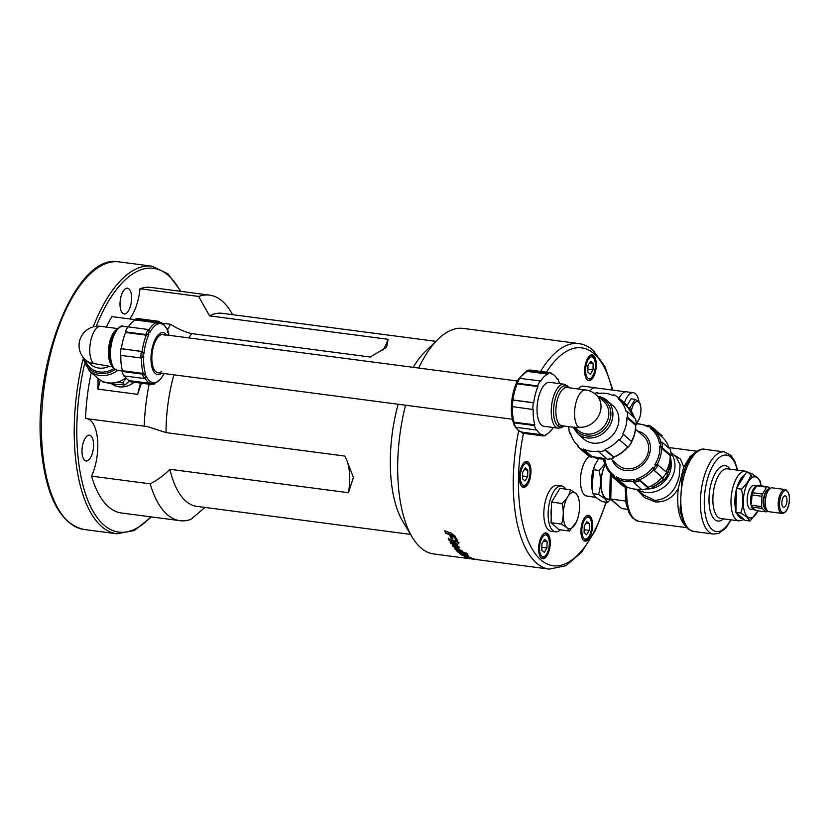 <?xml version="1.0" encoding="UTF-8"?>
<svg xmlns="http://www.w3.org/2000/svg" width="831" height="831" viewBox="0 0 831 831"><rect width="100%" height="100%" fill="white"/><g stroke="black" fill="none" stroke-linecap="round" stroke-linejoin="round"><path stroke-width="1.25" d="M578.137 388.981A19.279 8.3 -82.5 0 1 583.3 386.155L595.37 387.745A19.279 8.3 97.5 0 0 589.865 391.006M587.424 496.107A20.245 8.715 -82.5 0 1 584.567 494.996A20.245 8.715 -82.5 0 1 583.05 493.105A20.245 8.715 -82.5 0 1 580.838 474.875A20.245 8.715 -82.5 0 1 587.673 457.829A20.245 8.715 -82.5 0 1 589.657 456.396M549.104 372.527A13.016 5.599 -82.5 0 1 549.883 372.506A13.016 5.599 -82.5 0 1 550.631 372.735M550.943 372.901A13.016 5.599 -82.5 0 1 552.054 374.002M587.33 379.964A13.016 5.599 -82.5 0 1 585.221 365.245A13.016 5.599 -82.5 0 1 592.181 354.858A13.016 5.599 -82.5 0 1 593.646 355.554A13.016 5.599 -82.5 0 1 595.754 370.273A13.016 5.599 -82.5 0 1 588.795 380.66A13.016 5.599 -82.5 0 1 587.33 379.964M584.1 518.399A13.016 5.599 -82.5 0 1 588.431 515.282A13.016 5.599 -82.5 0 1 592.524 524.018A13.016 5.599 -82.5 0 1 589.376 537.969A13.016 5.599 -82.5 0 1 585.045 541.085A13.016 5.599 -82.5 0 1 580.952 532.339A13.016 5.599 -82.5 0 1 584.1 518.399M530.957 472.029A13.016 5.599 -82.5 0 1 523.468 487.35A13.016 5.599 -82.5 0 1 519.365 476.859A13.016 5.599 -82.5 0 1 526.854 461.548A13.016 5.599 -82.5 0 1 530.957 472.029M547.598 533.627A13.016 5.599 -82.5 0 1 549.707 548.346A13.016 5.599 -82.5 0 1 542.747 558.733A13.016 5.599 -82.5 0 1 541.282 558.037A13.016 5.599 -82.5 0 1 539.174 543.318A13.016 5.599 -82.5 0 1 546.133 532.931A13.016 5.599 -82.5 0 1 547.598 533.627M560.343 529.825A23.133 9.951 -82.5 0 1 555.44 531.819L551.13 531.258A23.133 9.951 -82.5 0 1 544.045 518.315A23.133 9.951 -82.5 0 1 557.144 485.377L561.465 485.948A23.133 9.951 -82.5 0 1 565.682 489.137M598.621 458.743L595.131 464.436L593.469 469.733L592.046 489.199L592.908 493.624L595.796 497.395L586.717 496.003A20.183 8.684 -82.5 0 1 584.536 494.933A20.183 8.684 -82.5 0 1 583.03 493.084M587.652 457.85A20.183 8.684 -82.5 0 1 589.678 456.406M455.087 548.387L454.931 548.896L458.058 548.886L461.859 550.745A113.733 48.956 97.5 0 0 463.501 552.438L466.513 553.124A113.733 48.956 97.5 0 0 467.427 553.955A113.733 48.956 97.5 0 0 467.708 554.184L457.902 552.033A113.733 48.956 -82.5 0 1 456.738 550.88L462.244 552.158A113.733 48.956 -82.5 0 1 461.174 551.057L456.946 550.07A113.733 48.956 97.5 0 0 457.393 550.558L455.627 549.696A113.733 48.956 -82.5 0 1 454.931 548.896L454.827 548.585M405.528 405.216A113.733 48.956 97.5 0 0 412.269 537.273A113.733 48.956 97.5 0 0 420.839 547.837A113.733 48.956 97.5 0 0 433.626 553.945L471.561 558.931A113.733 48.956 -82.5 0 1 471.115 558.858L474.179 559.273A113.733 48.956 -82.5 0 1 472.912 559.066L470.897 558.775A113.733 48.956 97.5 0 0 471.499 558.889L469.858 558.629A113.733 48.956 -82.5 0 1 468.829 558.38L473.192 559.045A113.733 48.956 97.5 0 0 475.114 559.388A113.733 48.956 97.5 0 0 475.207 559.408M471.478 558.712L470.897 558.775M468.84 558.328L469.785 558.432M476.163 559.533L476.724 559.606A113.733 48.956 -82.5 0 1 476.038 559.502L474.854 559.315A113.733 48.956 -82.5 0 1 473.587 559.034L476.153 559.481A113.733 48.956 97.5 0 0 477.555 559.71L549.218 569.11A113.733 48.956 97.5 0 1 536.431 563.003A113.733 48.956 97.5 0 1 518.71 430.822M459.73 553.186L466.648 555.118A113.733 48.956 97.5 0 0 468.497 556.386L466.025 556.355A113.733 48.956 -82.5 0 1 463.906 554.973L464.654 555.129A113.733 48.956 97.5 0 0 465.526 555.721L466.71 555.731A113.733 48.956 -82.5 0 1 466.046 555.274L461.475 554.402A113.733 48.956 97.5 0 0 462.078 554.838L463.501 555.326A113.733 48.956 97.5 0 0 464.726 556.095L461.6 555.004A113.733 48.956 -82.5 0 1 459.636 553.539L459.512 553.321M466.014 555.814L466.814 555.243M464.571 554.755L464.695 554.204L462.41 553.726L461.475 554.402M466.503 557.611A113.733 48.956 -82.5 0 1 464.259 556.593L470.024 557.258A113.733 48.956 97.5 0 0 471.322 557.902L466.43 557.321L473.171 558.65A113.733 48.956 97.5 0 0 474.459 559.066L466.544 557.352M345.364 457.258A35.66 15.353 -82.5 0 1 348.428 492.71L169.867 469.286A97.352 41.903 97.5 0 0 185.853 501.124A97.352 41.903 97.5 0 0 196.802 506.349L410.545 534.395M555.44 531.819A23.133 9.951 -82.5 0 1 548.356 518.876A23.133 9.951 -82.5 0 1 561.465 485.948M551.233 516.196A16.578 7.136 -82.5 0 1 551.441 507.492M551.088 522.741L559.014 529.648L569.443 531.019L566.95 527.758L561.517 524.101C563.657 517.484 563.813 510.608 562.005 503.482C566.773 499.161 569.578 494.59 570.409 489.76L559.969 488.389L551.566 502.111L551.088 522.741L561.517 524.101M551.566 502.111L562.005 503.482M576.454 521.785L569.443 531.019M570.409 489.76L575.831 493.406L578.334 496.678L579.134 500.885M566.95 527.758A18.313 7.884 -82.5 0 1 564.54 504.594A18.313 7.884 -82.5 0 1 575.831 493.406A18.313 7.884 -82.5 0 1 579.186 501.186A18.313 7.884 -82.5 0 1 576.506 521.671A18.313 7.884 -82.5 0 1 566.95 527.758M590.332 374.282L587.839 372.091L587.984 365.578L590.644 361.246L593.147 363.427L592.991 369.94L590.332 374.282M587.901 369.276L592.991 369.94M589.595 362.96L593.147 363.427M584.235 525.992L586.894 521.66L589.387 523.842L589.241 530.365L586.582 534.697L584.089 532.515L584.235 525.992M589.387 523.842L585.845 523.374M584.151 529.7L589.241 530.365M527.82 470.117L527.664 476.63L525.015 480.962L522.512 478.781L522.668 472.257L525.317 467.926L527.82 470.117L524.268 469.65M522.574 475.955L527.664 476.63M457.632 551.088L467.843 553.643M458.047 551.493L457.902 552.033M455.087 548.367L457.549 550.029M456.946 550.07L457.933 549.322L459.657 549.738L461.319 550.527L462.244 552.158M462.41 553.726L461.61 553.851L462.41 553.726M466.139 555.264L466.835 555.181M468.622 555.825L466.149 555.804M461.724 554.454L459.772 552.999M466.139 555.835L466.025 556.355M612.873 390.134L604.958 366.523L593.199 350.391C588.847 346.569 584.048 344.304 578.812 343.567L463.21 328.411A113.733 48.956 97.5 0 0 438.28 339.017A113.733 48.956 97.5 0 0 418.647 368.05M457.559 542.903A113.733 48.956 -82.5 0 1 456.572 541.178L457.808 541.542A113.733 48.956 97.5 0 0 458.795 543.245L457.559 542.903L458.972 542.768M452.677 538.457L450.963 537.937A113.733 48.956 -82.5 0 1 449.851 535.58L451.555 536.109A113.733 48.956 97.5 0 0 452.677 538.457M454.858 540.669A113.733 48.956 97.5 0 0 455.835 542.404L449.187 540.472A113.733 48.956 -82.5 0 1 448.231 538.685L454.858 540.669M456.697 543.838A113.733 48.956 97.5 0 0 457.725 545.427L451.046 543.599A113.733 48.956 -82.5 0 1 450.038 541.947L456.697 543.838M459.273 547.619L458.026 548.013L453.248 546.788A113.733 48.956 -82.5 0 1 452.189 545.302L457.195 546.123A113.733 48.956 -82.5 0 1 456.884 545.666L458.65 546.756A113.733 48.956 97.5 0 0 459.273 547.619L459.356 547.899M456.354 546.414L457.299 545.832M454.401 537.314L451.534 535.185L445.717 533.315A113.733 48.956 -82.5 0 1 444.751 530.926L450.994 532.993L455.139 536.203A113.733 48.956 97.5 0 0 457.206 540.42L455.731 539.984A113.733 48.956 -82.5 0 1 454.401 537.314L455.928 539.506L457.393 539.953M444.969 530.5L445.925 532.868L451.742 534.738L454.609 536.857M452.355 544.804L453.248 546.788M453.425 546.279L458.193 547.504L459.439 547.099M457.372 545.614L456.52 545.905M457.902 544.928L451.233 543.1L450.225 541.459M456.022 541.916L449.384 539.994L448.428 538.218M452.874 537.989L450.963 537.937M451.16 537.47L450.049 535.122M456.77 540.701L457.746 542.414M82.103 453.726A13.016 5.599 -82.5 0 1 89.478 435.195A13.016 5.599 -82.5 0 1 93.456 442.476A13.016 5.599 -82.5 0 1 86.092 460.997A13.016 5.599 -82.5 0 1 82.103 453.726M124.588 289.458A13.016 5.599 -82.5 0 1 127.496 288.191A13.016 5.599 -82.5 0 1 131.599 298.568A13.016 5.599 -82.5 0 1 127.018 312.726A13.016 5.599 -82.5 0 1 124.11 313.993A13.016 5.599 -82.5 0 1 120.007 303.616A13.016 5.599 -82.5 0 1 124.588 289.458M169.867 469.286C164.299 475.062 157.755 479.913 150.224 483.85L91.566 476.153A113.733 48.956 97.5 0 0 121.347 512.976L180.005 520.673A113.733 48.956 97.5 0 0 190.912 519.365L204.945 507.419M91.566 476.153A35.66 15.353 97.5 0 0 97.632 440.596A35.66 15.353 97.5 0 0 87.504 418.772M135.598 319.706L111.905 316.601A113.733 48.956 97.5 0 0 106.368 327.082M91.285 372.579A113.733 48.956 97.5 0 0 85.551 418.512L147.212 426.532L166.034 432.608L344.605 456.032L345.81 457.995M129.636 318.927A35.66 15.353 97.5 0 0 140.024 288.752L198.692 296.449L209.537 315.873L388.108 339.297A35.66 15.353 -82.5 0 1 382.79 350.267M232.67 314.689L230.945 311.812A113.733 48.956 97.5 0 0 209.599 295.13L150.941 287.443A113.733 48.956 97.5 0 0 140.024 288.752M388.108 339.297L386.602 347.337L370.211 357.018L191.639 333.595C184.596 331.881 177.574 328.785 170.563 324.298L161.816 323.155M435.88 341.344L222.126 313.308A97.352 41.903 97.5 0 0 209.537 315.873M191.639 333.595A97.352 41.903 97.5 0 0 188.928 337.916M173.866 374.823A97.352 41.903 97.5 0 0 166.034 432.608M348.428 492.71L353.414 477.545L346.049 458.39M438.28 339.017L425.077 351.814A97.352 41.903 97.5 0 0 413.215 367.344M398.153 404.25A97.352 41.903 97.5 0 0 402.817 521.504L412.269 537.273M170.563 324.298A113.733 48.956 97.5 0 0 167.571 329.699M149.133 384.213A113.733 48.956 97.5 0 0 144.21 426.21M150.224 483.85A113.733 48.956 97.5 0 0 180.005 520.673M141.447 383.205L137.624 394.341L97.944 389.126L98.079 378.5M137.624 394.341L140.532 383.091M97.944 389.126L100.281 380.079M111.406 383.683A20.224 17.544 131.1 0 0 119.072 386.81A20.224 17.544 131.1 0 0 134.196 382.26A20.245 17.565 131.1 0 1 111.375 383.673M209.599 295.13A113.733 48.956 97.5 0 0 198.692 296.449M544.596 539.309L547.089 541.5L546.943 548.013L544.284 552.345L541.781 550.164L541.937 543.651L544.596 539.309M546.943 548.013L541.854 547.338M543.536 541.033L547.089 541.5M592.046 489.199L591.869 488.109A20.723 8.923 -82.5 0 1 594.913 464.934A20.723 8.923 -82.5 0 1 595.027 464.674M595.796 497.395L602.08 501.623L607.679 502.36L604.791 498.579L598.507 494.352C600.979 486.696 601.166 478.729 599.068 470.471L604.875 463.906M593.469 469.733L599.068 470.471M592.908 493.624L598.507 494.352M609.081 499.161A20.723 8.923 -82.5 0 1 605.155 498.164A20.723 8.923 -82.5 0 1 605.321 464.29M610.65 499.327L607.606 498.995A20.432 8.798 -82.5 0 1 605.228 497.883A20.432 8.798 -82.5 0 1 605.394 464.477M610.016 498.777L621.598 508.541L609.715 498.07L610.286 473.39M680.028 510.639L682.074 477.046L685.907 465.869L692.026 455.752L689.969 456.697L683.757 467.157L680.558 459.159L673.12 454.339M636.411 489.22L644.648 497.655L655.358 501.955C665.34 502.308 672.975 497.79 678.273 488.399L683.757 467.167M679.197 476.277C675.354 491.505 667.22 499.535 654.776 500.376L643.215 494.757L636.899 489.241M670.897 452.396L676.185 457.008L680.111 464.706L679.207 476.225M621.598 508.541L627.561 509.32M611.336 474.522L610.764 499.078L625.66 501.041M661.559 481.814A20.193 17.524 -48.9 0 0 663.647 479.757A20.245 17.565 131.1 0 1 661.092 482.219M739.071 484.213A20.245 8.715 -82.5 0 1 742.405 478.77M736.037 506.079A20.245 8.715 -82.5 0 1 736.328 493.832M610.66 499.338L607.679 502.36M101.611 380.827L103.086 382.115L114.751 384.171L124.993 384.982L129.74 380.64M126.021 378.053L122.656 382.935L117.846 381.98M125.917 377.928A25.065 21.751 131.1 0 1 97.746 378.209L89.27 370.823A25.065 21.751 -48.9 0 0 117.68 370.366M117.493 328.546L100.852 326.354A19.279 8.3 -82.5 0 0 90.548 341.749A19.279 8.3 -82.5 0 0 93.664 363.552L112.476 366.772M130.612 380.816L150.629 383.444L150.151 384.348L130.54 381.772L130.612 380.816A30.84 13.275 -82.5 0 1 130.56 380.806A30.84 13.275 -82.5 0 1 124.608 376.007M122.458 370.73L142.475 373.348L141.706 374.023L142.485 374.23A31.807 13.691 97.5 0 0 144.116 378.479L123.809 375.903A31.807 13.691 -82.5 0 1 122.095 371.447L122.458 370.73A30.84 13.275 -82.5 0 1 120.848 355.429M121.388 348.625L141.301 351.513A31.807 13.691 97.5 0 0 140.782 357.891L120.422 355.377A31.807 13.691 -82.5 0 1 120.973 348.688L121.388 348.625A30.84 13.275 -82.5 0 1 125.574 332.473L125.325 331.829A31.807 13.691 -82.5 0 1 127.808 326.822L147.419 329.398L149.133 330.603M128.389 326.905A30.84 13.275 -82.5 0 1 135.567 320.018L135.65 319.062A31.807 13.691 -82.5 0 1 138.611 318.678L158.898 321.337L159.947 323.633A29.729 12.797 -82.5 0 1 167.426 330.156L167.374 329.388A30.695 13.213 -82.5 0 1 168.132 331.351L168.174 332.12A29.729 12.797 -82.5 0 1 169.057 335.309L167.156 328.744L165.743 327.31M140.584 351.253L120.973 348.688M125.574 332.473L145.591 335.09L148.832 334.633L148.188 333.948A30.695 13.213 -82.5 0 1 149.279 331.746L149.923 332.431A29.729 12.797 -82.5 0 1 158.638 323.799L158.316 322.792A30.695 13.213 -82.5 0 1 159.625 322.625L158.898 321.337A31.807 13.691 97.5 0 0 156.072 321.701L155.262 321.639L155.584 322.646L158.638 323.799M146.381 335.07A30.84 13.275 97.5 0 0 142.132 351.503L141.405 351.253M125.325 331.829L144.937 334.405L145.591 335.09M135.65 319.062L155.262 321.639M149.279 331.746L148.095 329.606A31.807 13.691 97.5 0 0 145.737 334.374L144.937 334.405M141.706 374.023L122.095 371.447M142.922 356.322L140.034 357.943L141.613 357.881L143.742 356.322L142.922 356.322A30.695 13.213 -82.5 0 1 143.161 353.372L143.981 353.372A29.729 12.797 -82.5 0 1 145.757 343.442A29.729 12.797 -82.5 0 1 148.832 334.633M140.865 357.943L141.613 357.881A30.84 13.275 97.5 0 0 143.244 373.566L142.475 373.348M135.567 320.018L155.584 322.646M144.958 377.991A30.84 13.275 97.5 0 0 151.315 383.527A30.84 13.275 97.5 0 0 151.439 383.548L150.629 383.444M150.151 384.348L154.265 384.088M159.22 322.355L159.947 323.633L159.22 322.355M161.713 373.233A21.201 9.131 -82.5 0 1 152.457 368.787A21.201 9.131 -82.5 0 1 152.509 346.693A21.201 9.131 -82.5 0 1 166.73 335.007M142.485 374.23L144.854 374.854L145.612 374.189A29.729 12.797 -82.5 0 1 143.742 356.322M144.874 377.814L145.602 376.817A30.695 13.213 -82.5 0 1 144.854 374.854M151.138 384.473A31.807 13.691 97.5 0 1 150.962 384.452L153.839 382.675A29.729 12.797 -82.5 0 1 146.36 376.152M162.886 375.633L163.863 373.877A29.729 12.797 -82.5 0 1 155.148 382.509L154.67 383.413A30.695 13.213 -82.5 0 1 153.361 383.579M161.785 371.291A19.279 8.3 -82.5 0 1 157.942 372.735A19.279 8.3 -82.5 0 1 155.781 371.696A19.279 8.3 -82.5 0 1 153.236 347.327A19.279 8.3 -82.5 0 1 162.959 334.509A19.279 8.3 -82.5 0 1 165.13 335.547M159.344 322.366C161.837 322.21 164.455 324.589 167.208 329.502L167.426 330.156M167.363 331.559L168.132 331.351L167.363 331.559M167.415 332.338L168.174 332.12L167.415 332.338M163.51 374.521L163.863 373.877M153.787 384.088L154.67 383.413L153.787 384.088M153.839 382.675L151.439 383.548L130.56 380.806M145.134 377.741L144.116 378.479L145.602 376.817M143.244 373.566L145.612 374.189M141.301 351.513L143.161 353.372M142.132 351.503L143.981 353.372M145.737 334.374L148.188 333.948M148.749 330.291L149.923 332.431M156.072 321.701L158.316 322.792M124.993 384.982L122.656 382.935M740.847 513.028C743.319 505.362 743.506 497.405 741.408 489.137C746.934 484.151 750.175 478.853 751.131 473.255L746.176 472.61L736.453 488.493L735.892 512.374L745.064 520.383L750.019 521.027L747.131 517.256L740.847 513.028L735.892 512.374M751.131 473.255L757.415 477.482L760.303 481.253L761.196 485.855M761.186 485.844A20.723 8.923 97.5 0 0 757.55 477.96A20.723 8.923 97.5 0 0 744.763 490.622A20.723 8.923 97.5 0 0 747.495 516.83A20.723 8.923 97.5 0 0 757.914 510.795L750.019 521.027M741.408 489.137L736.453 488.493M756.74 485.938A12.05 5.183 97.5 0 0 750.944 496.419A12.05 5.183 97.5 0 0 753.052 509.154A12.05 5.183 97.5 0 0 754.403 509.798L750.954 509.341A12.05 5.183 -82.5 0 1 749.593 508.697A12.05 5.183 -82.5 0 1 747.651 495.068A12.05 5.183 -82.5 0 1 754.091 485.449L756.885 485.823M754.403 509.798A12.05 5.183 97.5 0 0 755.015 509.798M770.358 488.524L767.771 486.717A12.725 5.474 97.5 0 0 766.712 487.153L762.494 494.03L752.616 492.741L753.011 491.433A10.606 4.56 97.5 0 0 751.453 503.285L752.034 494.975L761.923 496.273L761.674 506.609A12.725 5.474 97.5 0 0 762.162 508.406L766.13 511.875A12.725 5.474 97.5 0 0 767.19 511.429L767.615 510.992M766.13 511.875L756.241 510.577L753.665 508.759L752.273 507.107L762.162 508.406M767.771 486.717L757.882 485.418A12.725 5.474 97.5 0 0 756.823 485.855L766.712 487.153M769.568 488.95A10.606 4.56 97.5 0 0 763.793 497.229A10.606 4.56 97.5 0 0 765.476 509.382A10.606 4.56 97.5 0 0 766.816 509.964M762.494 494.03A12.725 5.474 97.5 0 0 761.923 496.273M761.674 506.609L751.795 505.31A12.725 5.474 97.5 0 0 752.273 507.107M753.302 490.789L756.823 485.855M752.616 492.741A12.725 5.474 97.5 0 0 752.034 494.975M768.748 489.895A9.64 4.145 97.5 0 0 764.032 498.195A9.64 4.145 97.5 0 0 765.715 508.479A9.64 4.145 97.5 0 0 766.265 508.832M782.013 513.423C785.181 513.174 787.404 510.473 788.661 505.331C790.582 497.229 789.419 491.962 785.139 489.521L772.207 487.828A12.05 5.183 97.5 0 0 765.767 497.447A12.05 5.183 97.5 0 0 767.709 511.075A12.05 5.183 97.5 0 0 769.07 511.719L782.013 513.423A12.05 5.183 97.5 0 1 780.652 512.769A12.05 5.183 97.5 0 1 779.062 497.53A12.05 5.183 97.5 0 1 785.139 489.521A12.05 5.183 97.5 0 1 786.5 490.176M786.604 503.472A5.786 2.493 -82.5 0 1 783.685 507.315A5.786 2.493 -82.5 0 1 782.272 499.691A5.786 2.493 -82.5 0 1 785.191 495.847A5.786 2.493 -82.5 0 1 786.604 503.472M661.518 478.002L663.408 479.58A24.099 20.91 131.1 0 1 653.613 486.561L653.561 487.6L648.055 489.054L647.017 488.597M670.098 456.198L670.285 456.406A25.065 21.751 131.1 0 1 671.033 462.462L670.233 462.784L669.568 462.015M670.513 457.341L670.285 456.406M670.461 456.78L671.168 462.441L670.347 462.794L667.158 474.75M670.368 461.693L671.033 462.462M666.202 473.047L667.823 474.532A25.065 21.751 131.1 0 1 664.021 479.965L663.408 479.58M661.59 477.908L664.509 479.788L667.823 474.532M653.498 487.195L651.743 485.657M652.304 485.356L653.488 486.384M669.734 461.382L670.856 462.368M653.239 429.305L653.955 428.661L662.162 435.818L661.611 436.618A30.84 26.769 131.1 0 1 661.902 436.857A30.84 26.769 131.1 0 1 669.1 448.221M662.774 477.825L662.068 477.368A30.84 26.769 131.1 0 1 648.149 487.278L639.319 479.747A30.84 26.769 -48.9 0 0 653.478 469.671L662.774 477.825A31.807 27.6 131.1 0 0 666.628 472.309L657.165 464.404A30.84 26.769 -48.9 0 0 661.528 447.982L662.587 447.888A31.807 27.6 -48.9 0 0 661.871 442.019L670.357 449.311A31.807 27.6 131.1 0 1 671.105 455.471L670.212 455.71A30.84 26.769 131.1 0 1 665.984 471.748M648.149 487.278L648.253 488.161A31.807 27.6 131.1 0 1 642.051 489.802L633.845 482.645L634.23 479.425A29.729 25.803 131.1 0 1 624.87 479.809A29.729 25.803 131.1 0 1 616.384 476.942L616 477.877A30.695 26.634 131.1 0 1 613.829 476.475L614.213 475.54A29.729 25.803 131.1 0 1 605.113 460.551L604.386 460.925A30.695 26.634 131.1 0 1 604.137 459.128M641.158 489.023A30.84 26.769 131.1 0 1 626.543 486.779L625.992 487.568A31.807 27.6 131.1 0 1 621.069 484.38L612.655 477.036L614.213 475.54M658.381 465.111L657.165 464.404L654.797 464.789L655.669 465.391A30.695 26.634 131.1 0 1 653.976 467.822L653.104 467.219A29.729 25.803 131.1 0 1 636.962 478.698L637.242 479.726A30.695 26.634 131.1 0 1 634.51 480.453M654.568 470.668L654.361 470.273A31.807 27.6 -48.9 0 0 658.038 465.017L655.669 465.391M654.361 470.273L653.976 467.822M653.478 469.671L653.104 467.219M639.319 479.747L636.962 478.698M633.845 482.645L633.679 482.344A31.807 27.6 -48.9 0 0 639.6 480.775L637.242 479.726M639.6 480.775L639.777 479.965M626.543 486.779L617.734 479.134A30.84 26.769 -48.9 0 0 633.399 481.315L634.23 479.425M617.734 479.144L616.384 476.942M637.689 431.092A21.201 18.396 131.1 0 1 649.478 454.142A21.201 18.396 131.1 0 1 625.504 470.523A21.201 18.396 131.1 0 1 612.333 460.135M653.955 428.661L653.54 428.308A31.807 27.6 -48.9 0 0 648.845 425.254L648.107 425.888L648.17 426.957L648.897 426.313A30.695 26.634 131.1 0 1 651.057 427.716L650.341 428.36A29.729 25.803 131.1 0 1 659.44 443.349L660.5 443.266A30.695 26.634 131.1 0 1 660.832 445.977L659.772 446.07A29.729 25.803 131.1 0 1 654.797 464.789M648.845 425.254L648.897 426.313M651.057 427.716L653.53 428.287L648.834 425.233M661.081 442.237L660.811 442.102A30.84 26.769 -48.9 0 0 653.208 429.284A30.84 26.769 -48.9 0 0 652.823 428.952L650.341 428.36M660.5 443.266L661.871 442.019L659.44 443.349M662.587 447.888L660.832 445.977M604.386 460.925L604.334 463.324L603.576 459.138M604.334 463.324L605.394 463.345M605.113 460.551L604.864 462.462C606.09 467.822 608.687 472.247 612.655 475.758A30.84 26.769 -48.9 0 0 613.029 476.08M616 477.877L617.35 480.079A31.807 27.6 -48.9 0 1 612.655 477.036L613.829 476.475M617.35 480.079L617.786 480.411L618.171 479.466M661.528 447.982L659.772 446.07M662.068 477.368L653.696 470.066M648.253 488.161L640.057 480.993M625.992 487.568L617.786 480.411M605.342 464.321L604.677 463.729M670.212 455.71L661.84 448.397M662.899 448.304L671.105 455.471M618.108 465.173A19.279 16.724 131.1 0 0 648.003 453.04A19.279 16.724 131.1 0 0 648.045 452.916A19.279 16.724 131.1 0 0 643.464 436.13A19.279 16.724 131.1 0 1 648.045 452.916A19.279 16.724 131.1 0 1 648.003 453.04A19.279 16.724 131.1 0 1 618.108 465.173L610.847 458.837M596.18 387.942A19.279 8.3 97.5 0 0 595.37 387.745M625.598 391.806L595.36 387.838A19.186 8.258 97.5 0 0 589.927 391.027M639.049 402.111A19.279 8.3 97.5 0 0 635.497 393.759A19.279 8.3 97.5 0 0 633.326 392.72L626.429 391.817A19.279 8.3 97.5 0 0 619.043 398.194M633.326 392.72A19.279 8.3 97.5 0 0 624.393 402.869M640.67 406.515L640.13 403.7L638.551 401.633L635.133 399.337L631.124 398.807L627.021 405.507M635.133 399.337L629.825 408L630.168 409.662M628.527 407.824L629.825 408M636.328 423.01A11.083 4.768 97.5 0 0 639.091 419.229A11.083 4.768 97.5 0 0 640.722 406.826A11.083 4.768 97.5 0 0 638.686 402.121A11.083 4.768 97.5 0 0 631.352 411.272M636.567 423.27L638.997 419.426M549.8 382.343A22.167 9.546 97.5 0 0 538.613 397.083A22.167 9.546 97.5 0 0 544.035 426.303L558.235 428.162A22.167 9.546 97.5 0 1 555.742 426.978A22.167 9.546 97.5 0 1 552.823 398.942A22.167 9.546 97.5 0 1 564 384.202L549.8 382.343M575.01 427.456L578.469 427.155L575.416 427.508L561.953 425.742A19.279 8.3 -82.5 0 1 559.782 424.703A19.279 8.3 -82.5 0 1 557.248 400.324A19.279 8.3 -82.5 0 1 566.971 387.506L585.658 389.957A19.279 8.3 97.5 0 0 575.353 405.351A19.279 8.3 97.5 0 0 578.469 427.155A19.279 16.724 131.1 0 0 598.6 415.936A19.279 16.724 131.1 0 0 595.827 394.548A19.279 19.279 0 0 0 585.658 389.957M597.52 396.221L606.942 400.417L612.883 405.601A22.167 19.238 131.1 0 1 618.15 424.911A22.167 19.238 131.1 0 1 583.726 439.007L577.784 433.824A22.167 19.238 -48.9 0 0 586.987 437.906A22.167 19.238 -48.9 0 0 612.208 419.717A22.167 19.238 -48.9 0 0 606.942 400.417A22.167 19.238 -48.9 0 0 597.884 396.345M635.788 420.008L635.196 418.471L626.99 411.314L626.107 411.553A30.84 26.769 -48.9 0 0 618.586 399.067A30.84 26.769 -48.9 0 0 618.15 398.693L618.7 397.904A31.807 27.6 131.1 0 0 613.745 394.746L613.205 395.546A30.84 26.769 -48.9 0 0 597.78 393.52L597.666 392.637L598.549 393.406M594.331 393.375A31.807 27.6 131.1 0 1 597.666 392.637M569.713 426.76A30.84 26.769 -48.9 0 0 569.713 426.905L568.82 427.155A31.807 27.6 131.1 0 0 569.619 433.294L570.513 433.055A30.84 26.769 -48.9 0 0 578.023 445.541A30.84 26.769 -48.9 0 0 578.459 445.915L577.909 446.714L586.582 454.266M582.863 449.862L583.414 449.062L591.786 456.375L591.07 457.019L582.863 449.862A31.807 27.6 131.1 0 1 577.909 446.714M583.414 449.062A30.84 26.769 -48.9 0 0 598.839 451.088L598.954 451.971L607.617 459.377L613.361 458.037M613.579 457.123L605.155 450.288A31.807 27.6 131.1 0 1 598.954 451.971M605.155 450.288L605.041 449.405A30.84 26.769 -48.9 0 0 618.898 439.402L627.821 447.016L618.898 439.402M631.872 441.884A31.807 27.6 131.1 0 1 628.226 447.171L631.872 441.884L623.437 434.312A31.807 27.6 131.1 0 1 619.614 439.859M623.437 434.312L622.72 433.865A30.84 26.769 -48.9 0 0 626.906 417.702L627.789 417.463L635.995 424.62L635.58 425.129M626.99 411.314A31.807 27.6 131.1 0 1 627.789 417.463M606.755 458.785A30.84 26.769 131.1 0 1 591.973 456.583L591.786 456.375M612.478 457.881L613.527 457.767A31.807 27.6 131.1 0 1 607.606 459.377M627.634 446.922A30.84 26.769 131.1 0 1 613.579 457.029L613.361 457.445M635.58 425.14L635.133 424.371L635.58 425.14A30.84 26.769 131.1 0 1 631.467 441.323M635.85 423.987L635.995 424.62M627.104 405.299L626.532 406.006M591.07 457.019L591.257 457.237A31.807 27.6 131.1 0 1 586.53 454.225L591.267 457.258L591.984 456.603M605.041 449.405L613.413 456.707M626.906 417.702L635.279 425.015M618.7 397.904L626.906 405.061M570.887 434.405L569.619 433.294M512.415 419.24L157.942 372.735A19.279 8.3 -82.5 0 1 155.781 371.696A19.279 8.3 -82.5 0 1 153.236 347.327A19.279 8.3 -82.5 0 1 162.959 334.509L517.298 380.993M559.159 383.569L559.388 383.101A31.807 13.691 97.5 0 0 557.684 378.645L557.331 379.362A30.84 13.275 97.5 0 0 550.932 373.742A30.84 13.275 97.5 0 0 550.87 373.732L550.953 372.776A31.807 13.691 97.5 0 0 547.993 373.161L547.909 374.116A30.84 13.275 97.5 0 0 540.399 381.564L540.15 380.92A31.807 13.691 97.5 0 0 537.667 385.927L537.917 386.56A30.84 13.275 97.5 0 0 533.741 402.723L533.315 402.775A31.807 13.691 97.5 0 0 532.764 409.465L533.19 409.413A30.84 13.275 97.5 0 0 534.8 424.818L534.447 425.545A31.807 13.691 97.5 0 0 536.151 430.001L536.504 429.284A30.84 13.275 97.5 0 0 542.903 434.904A30.84 13.275 97.5 0 0 542.965 434.914L542.882 435.87A31.807 13.691 97.5 0 0 545.842 435.486L545.925 434.53A30.84 13.275 97.5 0 0 553.186 427.508M542.882 435.87L523.27 433.304L522.273 432.193A30.84 13.275 -82.5 0 1 522.148 432.182A30.84 13.275 -82.5 0 1 516.186 427.363M542.851 434.893L522.948 432.286M522.595 433.211L521.868 431.933L523.27 433.304M534.8 424.818L514.077 422.221A30.84 13.275 -82.5 0 1 512.436 406.65L511.429 404.697L511.688 401.57L516.508 382.925L517.214 383.714A30.84 13.275 -82.5 0 0 512.956 400.158L511.688 401.612M511.688 401.57L511.699 401.508A29.729 12.797 97.5 0 1 513.465 391.681A29.729 12.797 97.5 0 1 516.487 382.966M512.415 406.65A31.807 13.691 -82.5 0 1 512.935 400.262L511.667 401.726A30.695 13.213 97.5 0 0 511.429 404.666M512.935 400.272L513.703 400.21L512.966 400.158M532.764 409.465L512.415 406.639M511.429 404.967A29.729 12.797 97.5 0 0 513.309 422.408L514.077 422.21L513.309 422.428L511.449 404.593M536.151 430.001L515.75 427.238A31.807 13.691 -82.5 0 1 514.119 422.989L514.836 422.969L514.784 422.2M515.75 427.238L514.109 425.16M517.214 383.714L518.056 383.351L516.695 382.291L517.786 380.089A30.695 13.213 97.5 0 0 516.695 382.291L516.498 382.946M517.37 383.133A31.807 13.691 -82.5 0 1 519.739 378.354L517.786 380.089M519.739 378.365L540.15 380.92M519.946 378.334A30.84 13.275 -82.5 0 1 527.228 371.374L526.345 372.039M527.228 371.374L528.381 370.584L526.823 371.135M527.706 370.46A31.807 13.691 -82.5 0 1 530.531 370.096L530.355 370.075M530.531 370.096L550.953 372.776M553.685 427.726L553.093 427.643M556.884 378.541L557.684 378.645M534.447 425.545L514.836 422.969M547.909 374.116L527.893 371.488M528.381 370.584L547.993 373.161M518.056 383.351L537.667 385.927M533.315 402.775L513.703 400.21M533.741 402.723L513.724 400.095M537.917 386.56L517.9 383.943M546.414 372.174A109.879 47.294 -82.5 0 1 594.113 353.746A109.879 47.294 -82.5 0 1 612.25 390.051M605.955 502.132A109.879 47.294 -82.5 0 1 540.815 559.845A109.879 47.294 -82.5 0 1 523.457 433.325M578.812 343.567A113.733 48.956 97.5 0 0 540.566 371.405M587.475 380.006L587.361 379.985A12.527 5.391 97.5 0 0 587.475 380.006C589.626 383.112 598.611 369.037 594.965 360.052C593.801 356.748 592.399 355.117 590.737 355.159A12.527 5.391 97.5 0 0 590.612 355.138L590.737 355.159M592.721 376.028A10.99 4.726 97.5 0 0 594.851 360.633A10.99 4.726 97.5 0 0 588.255 359.501A10.99 4.726 97.5 0 0 586.125 374.885A10.99 4.726 97.5 0 0 592.721 376.028M583.726 540.42L583.611 540.41A12.527 5.391 97.5 0 0 583.726 540.42L585.699 540.14C588.68 538.488 590.612 534.904 591.495 529.399C591.475 523.374 593.23 518.523 586.987 515.573M581.845 530.22A10.99 4.726 97.5 0 0 586.489 538.904A10.99 4.726 97.5 0 0 591.63 526.137A10.99 4.726 97.5 0 0 586.987 517.464A10.99 4.726 97.5 0 0 581.845 530.22M525.41 461.839A12.527 5.391 97.5 0 0 525.296 461.828L525.41 461.839C530.064 464.384 531.393 469.847 529.389 478.24C527.997 483.735 525.587 486.55 522.159 486.686M527.83 464.145A10.99 4.726 97.5 0 0 521.047 470.855A10.99 4.726 97.5 0 0 522.502 484.753A10.99 4.726 97.5 0 0 529.274 478.033A10.99 4.726 97.5 0 0 527.83 464.145M544.689 533.222A12.527 5.391 97.5 0 0 544.565 533.211L544.689 533.222C546.341 533.19 547.754 534.821 548.907 538.114C551.244 545.302 547.068 559.066 541.428 558.068A12.527 5.391 97.5 0 1 541.303 558.058L541.428 558.068M542.207 537.564A10.99 4.726 97.5 0 0 540.077 552.958A10.99 4.726 97.5 0 0 546.673 554.09A10.99 4.726 97.5 0 0 548.803 538.706A10.99 4.726 97.5 0 0 542.207 537.564M455.783 549.166L455.627 549.696M459.657 549.738L459.501 550.267M461.319 550.527L461.174 551.057M467.053 555.97L466.939 556.531M96.23 326.313A133.012 57.246 -82.5 0 1 123.736 281.273A133.012 57.246 -82.5 0 1 180.369 291.297M150.775 516.84A133.012 57.246 -82.5 0 1 78.114 457.684A133.012 57.246 -82.5 0 1 84.461 364.445M82.892 359.854A134.944 58.077 97.5 0 0 75.548 458.286A134.944 58.077 97.5 0 0 116.859 533.782L134.321 530.521L151.387 516.924M42.765 453.986A134.944 58.077 -82.5 0 1 89.052 275.019A134.944 58.077 -82.5 0 1 119.186 261.89C75.476 252.479 30.924 367.395 41.685 453.352C47.045 498.901 61.172 524.278 84.087 529.482A134.944 58.077 -82.5 0 1 42.765 453.986M180.971 291.38L167.997 273.835L151.969 266.19A134.944 58.077 97.5 0 0 121.825 279.32A134.944 58.077 97.5 0 0 93.186 326.895M686.946 527.685L638.81 521.369A38.558 16.589 -82.5 0 1 634.479 519.292A38.558 16.589 -82.5 0 1 626.792 486.893M678.273 488.41C676.486 506.536 678.885 519.063 685.461 525.981L685.71 526.2M737.679 470.18L734.625 460.79L730.854 455.326L724.268 451.887A41.446 17.835 97.5 0 0 703.358 479.445A41.446 17.835 97.5 0 0 708.822 531.85A41.446 17.835 97.5 0 0 713.486 534.084L693.906 531.508A41.446 17.835 -82.5 0 1 689.242 529.285A41.446 17.835 -82.5 0 1 683.778 476.869A41.446 17.835 -82.5 0 1 704.688 449.322C700.917 447.701 690.987 453.092 685.907 465.869M730.709 519.811A38.558 16.589 -82.5 0 1 712.115 529.482A38.558 16.589 -82.5 0 1 707.025 480.723A38.558 16.589 -82.5 0 1 722.866 455.513A38.558 16.589 -82.5 0 1 737.232 470.117M695.391 452.344L689.969 456.697M654.776 500.376L655.358 501.955M637.128 489.251A25.065 21.751 -48.9 0 0 674.149 471.863A25.065 21.751 -48.9 0 0 670.97 453.04M671.043 462.514A22.167 19.238 131.1 0 1 670.482 470.575A22.167 19.238 131.1 0 1 649.053 488.888M730.013 469.172A27.953 12.029 97.5 0 0 710.993 484.193A27.953 12.029 97.5 0 0 714.681 519.541A27.953 12.029 97.5 0 0 723.489 518.866M720.789 518.513A25.065 10.782 -82.5 0 1 717.974 517.162A25.065 10.782 -82.5 0 1 714.67 485.47A25.065 10.782 -82.5 0 1 727.312 468.819L745.428 471.187A25.065 10.782 97.5 0 0 732.786 487.849A25.065 10.782 97.5 0 0 736.089 519.541A25.065 10.782 97.5 0 0 738.904 520.892L720.789 518.513M736.775 487.963A22.167 9.546 -82.5 0 1 744.701 475.02M647.411 488.919A22.167 19.238 131.1 0 1 646.175 488.867M742.769 518.378A22.167 9.546 -82.5 0 1 739.382 517.173A22.167 9.546 -82.5 0 1 736.723 513.111M735.934 510.691A22.167 9.546 -82.5 0 1 736.432 489.22M122.334 370.979L117.483 370.346A22.167 9.546 -82.5 0 1 112.071 341.115A22.167 9.546 -82.5 0 1 123.248 326.386L127.725 326.967M113.598 367.531A20.744 8.923 -82.5 0 1 109.848 346.984A20.744 8.923 -82.5 0 1 118.771 328.1M116.319 329.762A19.279 8.3 97.5 0 0 108.799 346.849A19.279 8.3 97.5 0 0 111.655 365.287M109.1 366.326A19.279 16.724 131.1 0 1 90.839 364.508L85.666 360A19.279 16.724 131.1 0 0 93.664 363.552M85.105 359.491A22.136 19.206 -48.9 0 0 113.909 368.538M115.166 369.515A23.632 20.505 131.1 0 1 83.37 357.621M156.394 322.719A30.84 13.275 97.5 0 0 148.791 330.229M163.551 374.781L164.185 373.555A30.695 13.213 -82.5 0 1 163.707 374.459M780.288 497.966A11.083 4.768 97.5 0 0 781.753 511.979A11.083 4.768 97.5 0 0 788.588 505.206A11.083 4.768 97.5 0 0 787.123 491.194A11.083 4.768 97.5 0 0 780.288 497.966M653.623 487.361A25.065 21.751 131.1 0 1 647.515 488.981M670.233 462.784A24.099 20.91 131.1 0 1 667.293 474.002M636.39 423.852A29.729 25.803 131.1 0 1 639.683 424.09A29.729 25.803 131.1 0 1 648.17 426.957M605.051 462.94A30.84 26.769 -48.9 0 0 612.655 475.758L613.029 476.09M568.529 387.713A20.702 8.912 97.5 0 0 567.822 386.986A20.702 8.912 97.5 0 0 555.046 399.638A20.702 8.912 97.5 0 0 557.778 425.825A20.702 8.912 97.5 0 0 563.511 425.939A20.744 8.923 -82.5 0 1 557.757 425.856A20.744 8.923 -82.5 0 1 555.025 399.628A20.744 8.923 -82.5 0 1 567.822 386.955A20.744 8.923 -82.5 0 1 568.56 387.724M567.822 386.986A1.932 1.672 -48.9 0 0 567.947 387.641M557.778 425.825A1.932 1.672 131.1 0 1 559.782 424.703M574.356 427.363A20.702 17.97 -48.9 0 0 586.644 435.922A20.702 17.97 -48.9 0 0 610.193 418.938A20.744 18.002 131.1 0 1 586.634 435.963A20.744 18.002 131.1 0 1 574.325 427.363M595.827 394.548L603.638 401.373A19.279 16.724 131.1 0 1 608.219 418.159A19.279 16.724 131.1 0 1 586.291 433.979A1.932 0.831 -82.5 0 1 586.644 435.922M586.291 433.979A19.279 16.724 131.1 0 1 578.293 430.427L574.439 427.061M599.338 397.623A20.744 18.002 131.1 0 1 610.224 418.949A20.702 17.97 -48.9 0 0 599.4 397.675M635.549 418.876A31.807 27.6 131.1 0 1 636.307 424.745M634.51 417.868L627.27 406.639A30.84 26.769 131.1 0 1 634.417 417.785M606.381 502.184L595.37 530.49L581.596 552.272L565.932 565.693L549.218 569.11M475.114 559.388L476.786 559.616L476.869 559.034M579.186 501.186L579.082 500.48M457.04 549.384L456.884 549.914M470.907 558.183L470.824 558.754M461.537 553.737L461.402 554.287M466.897 555.274L466.773 555.825M116.859 533.782L84.087 529.482M151.969 266.19L119.186 261.89M685.887 465.921L686.333 464.934M638.81 521.369L632.526 518.056L629.005 512.893L626.013 503.222L625.151 487.143M696.97 451.223L668.893 447.545M693.906 531.508C684.775 528.443 686.541 526.449 683.498 522.512L680.007 510.546M724.268 451.887L704.688 449.322M731.166 519.874L725.858 528.059L718.753 533.409L713.486 534.084M752.522 477.399L749.105 472.787L745.428 471.187M744.171 519.604L738.904 520.892M117.483 370.346C110.294 367.479 111.894 364.736 109.941 359.636L109.837 346.818C111.063 331.901 121.534 323.913 123.248 326.386M100.852 326.354A19.279 19.279 0 0 0 85.666 360M82.414 356.333L89.27 370.823M159.573 321.919L159.905 322.937M154.753 383.184C158.191 381.917 161.183 378.926 163.707 374.189M154.576 383.829L155.054 382.925M140.273 357.964L141.104 357.964M663.886 479.903L663.273 479.529M663.896 479.414L653.55 486.8M653.644 487.475L653.633 486.665M633.689 482.427L633.409 481.398M648.107 425.877L636.349 423.27M661.902 436.857L652.813 428.941M640.722 406.826L640.608 406.11M564 384.202L567.293 385.75L569.006 387.776M564 426.002L561.465 427.685L558.235 428.162M573.089 427.196L577.784 433.824M628.246 446.579C624.185 451.555 619.24 455.139 613.413 457.31M627.914 447.088L627.374 446.777M635.715 425.025C635.881 431.029 634.385 436.784 631.207 442.289M636.38 424.724L635.663 425.108M635.736 419.354L636.432 424.631M627.114 405.279L626.74 406.224M606.89 458.899L591.984 456.614M627.27 406.639L618.586 399.067M521.91 432.629L521.588 431.621M514.337 425.815L513.278 422.428M518.606 378.915L526.74 371.364M526.916 370.719L526.439 371.623M527.218 370.46L530.469 370.086M542.903 434.904L522.148 432.182L518.534 430.697L515.313 427.02M643.464 436.13L635.559 429.232"/></g></svg>
